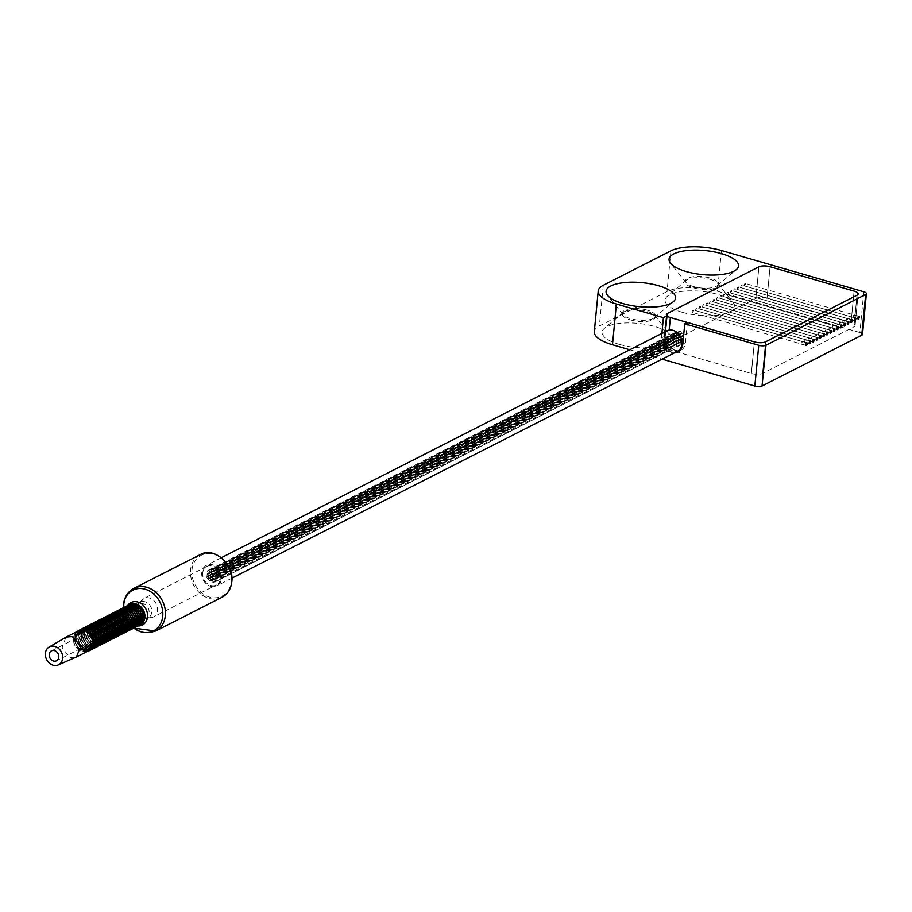 <?xml version="1.0" encoding="UTF-8"?>
<svg xmlns="http://www.w3.org/2000/svg" width="912" height="912" viewBox="0 0 912 912"><rect width="100%" height="100%" fill="white"/><g stroke="black" fill="none" stroke-linecap="round" stroke-linejoin="round"><path stroke-width="0.68" stroke-dasharray="4.56 3.42" d="M863.801 291.783L859.879 332.527A5.29 1.835 -174.5 0 1 862.478 334.396M859.879 332.527L717.516 291.259A37.027 12.825 -174.5 0 0 667.037 291.555L599.366 326.029A37.027 12.825 -174.5 0 0 594.305 331.694M629.747 349.775L662.055 359.134M682.267 312.292A34.907 12.095 -174.5 0 1 667.345 296.286A34.907 12.095 -174.5 0 1 717.505 294.348A34.907 12.095 -174.5 0 1 733.168 302.624A34.907 12.095 -174.5 0 1 721.381 314.686A34.907 12.095 -174.5 0 1 682.267 312.292M619.271 344.383A34.907 12.095 -174.5 0 1 604.348 328.377A34.907 12.095 -174.5 0 1 654.508 326.439A34.907 12.095 -174.5 0 1 670.172 334.715A34.907 12.095 -174.5 0 1 658.373 346.777A34.907 12.095 -174.5 0 1 619.271 344.383M661.884 333.404L661.451 337.896A12.426 10.249 -117 0 0 674.116 352.99M665.418 331.603L664.985 336.095C664.802 341.863 665.657 345.534 667.538 347.107A12.426 10.249 -117 0 0 671.506 350.356L673.102 349.535A12.426 10.249 -117 0 0 677.491 350.801L675.883 351.622A12.426 10.249 -117 0 0 676.795 351.633M693.565 286.562A16.53 5.723 -174.5 0 1 686.143 282.652A16.53 5.723 -174.5 0 1 685.459 280.736A16.53 5.723 -174.5 0 1 710.243 278.069A16.53 5.723 -174.5 0 1 718.36 283.906A16.53 5.723 -174.5 0 1 717.311 285.65A16.53 5.723 -174.5 0 1 693.565 286.562M710.129 279.323A16.53 5.723 -174.5 0 1 717.539 283.244A16.53 5.723 -174.5 0 1 718.234 285.16A16.53 5.723 -174.5 0 1 693.439 287.827A16.53 5.723 -174.5 0 1 685.334 281.99A16.53 5.723 -174.5 0 1 686.383 280.246A16.53 5.723 -174.5 0 1 710.129 279.323M647.246 310.16A16.53 5.723 5.5 0 0 622.451 312.827A16.53 5.723 5.5 0 0 623.147 314.743A16.53 5.723 5.5 0 0 630.568 318.664A16.53 5.723 5.5 0 0 654.314 317.741A16.53 5.723 5.5 0 0 655.363 315.997A16.53 5.723 5.5 0 0 647.246 310.16M630.443 319.918A16.53 5.723 5.5 0 0 655.238 317.251A16.53 5.723 5.5 0 0 654.542 315.335A16.53 5.723 5.5 0 0 647.132 311.414A16.53 5.723 5.5 0 0 623.386 312.337A16.53 5.723 5.5 0 0 622.337 314.081A16.53 5.723 5.5 0 0 630.443 319.918M687.409 322.472L685.459 342.718A12.426 10.249 -117 0 1 680.432 350.698L677.764 352.066M679.041 351.268A12.426 10.249 -117 0 0 680.432 350.698M675.883 351.622L751.351 373.498A8.197 2.839 5.5 0 0 762.523 373.43L853.951 326.861A8.197 2.839 5.5 0 0 855.08 325.607A8.197 2.839 5.5 0 0 851.056 322.711L767.038 298.349A8.197 2.839 5.5 0 0 755.866 298.418L664.438 344.998A8.197 2.839 5.5 0 0 663.309 346.252A8.197 2.839 5.5 0 0 667.333 349.148L671.506 350.356M673.102 349.535L677.491 350.801M854.692 315.917A1.459 0.65 106.2 0 0 854.362 314.891A1.459 0.65 106.2 0 0 853.222 316.658A1.459 0.65 106.2 0 0 853.552 317.684A1.459 0.65 106.2 0 0 854.692 315.917M851.215 317.684A1.459 0.65 106.2 0 0 850.896 316.658A1.459 0.65 106.2 0 0 849.756 318.436A1.459 0.65 106.2 0 0 850.087 319.451A1.459 0.65 106.2 0 0 851.215 317.684M847.75 319.451A1.459 0.65 106.2 0 0 847.419 318.425A1.459 0.65 106.2 0 0 846.279 320.203A1.459 0.65 106.2 0 0 846.61 321.218A1.459 0.65 106.2 0 0 847.75 319.451M844.284 321.218A1.459 0.65 106.2 0 0 843.953 320.192A1.459 0.65 106.2 0 0 842.813 321.97A1.459 0.65 106.2 0 0 843.144 322.985A1.459 0.65 106.2 0 0 844.284 321.218M840.807 322.985A1.459 0.65 106.2 0 0 840.476 321.959A1.459 0.65 106.2 0 0 839.336 323.737A1.459 0.65 106.2 0 0 839.667 324.752A1.459 0.65 106.2 0 0 840.807 322.985M837.341 324.752A1.459 0.65 106.2 0 0 837.011 323.726A1.459 0.65 106.2 0 0 835.871 325.504A1.459 0.65 106.2 0 0 836.201 326.53A1.459 0.65 106.2 0 0 837.341 324.752M833.864 326.519A1.459 0.65 106.2 0 0 833.545 325.504A1.459 0.65 106.2 0 0 832.405 327.271A1.459 0.65 106.2 0 0 832.736 328.297A1.459 0.65 106.2 0 0 833.864 326.519M830.399 328.286A1.459 0.65 106.2 0 0 830.068 327.271A1.459 0.65 106.2 0 0 828.928 329.038A1.459 0.65 106.2 0 0 829.259 330.064A1.459 0.65 106.2 0 0 830.399 328.286M826.933 330.053A1.459 0.65 106.2 0 0 826.603 329.038A1.459 0.65 106.2 0 0 825.463 330.805A1.459 0.65 106.2 0 0 825.793 331.831A1.459 0.65 106.2 0 0 826.933 330.053M823.456 331.82A1.459 0.65 106.2 0 0 823.126 330.805A1.459 0.65 106.2 0 0 821.986 332.572A1.459 0.65 106.2 0 0 822.316 333.598A1.459 0.65 106.2 0 0 823.456 331.82M819.991 333.598A1.459 0.65 106.2 0 0 819.66 332.572A1.459 0.65 106.2 0 0 818.52 334.339A1.459 0.65 106.2 0 0 818.851 335.365A1.459 0.65 106.2 0 0 819.991 333.598M816.514 335.365A1.459 0.65 106.2 0 0 816.194 334.339A1.459 0.65 106.2 0 0 815.054 336.106A1.459 0.65 106.2 0 0 815.374 337.132A1.459 0.65 106.2 0 0 816.514 335.365M813.048 337.132A1.459 0.65 106.2 0 0 812.717 336.106A1.459 0.65 106.2 0 0 811.577 337.873A1.459 0.65 106.2 0 0 811.908 338.899A1.459 0.65 106.2 0 0 813.048 337.132M809.582 338.899A1.459 0.65 106.2 0 0 809.252 337.873A1.459 0.65 106.2 0 0 808.112 339.64A1.459 0.65 106.2 0 0 808.442 340.666A1.459 0.65 106.2 0 0 809.582 338.899M806.105 340.666A1.459 0.65 106.2 0 0 805.775 339.64A1.459 0.65 106.2 0 0 804.635 341.407A1.459 0.65 106.2 0 0 804.965 342.433A1.459 0.65 106.2 0 0 806.105 340.666M802.64 342.433A1.459 0.65 106.2 0 0 802.309 341.407A1.459 0.65 106.2 0 0 801.169 343.186A1.459 0.65 106.2 0 0 801.5 344.2A1.459 0.65 106.2 0 0 802.64 342.433M677.536 337.212A1.322 1.094 -117 0 0 677.776 334.75A1.322 1.094 -117 0 0 677.536 337.212M210.41 575.062A1.322 1.094 -117 0 0 210.638 572.599A1.322 1.094 -117 0 0 210.41 575.062M677.263 340.096A1.322 1.094 -117 0 0 677.491 337.622A1.322 1.094 -117 0 0 677.263 340.096M210.125 577.946A1.322 1.094 -117 0 0 210.364 575.472A1.322 1.094 -117 0 0 210.125 577.946M679.668 339.344A1.322 1.094 -117 0 0 679.907 336.87A1.322 1.094 -117 0 0 679.668 339.344M212.53 577.193A1.322 1.094 -117 0 0 212.77 574.72A1.322 1.094 -117 0 0 212.53 577.193M215.243 573.466A1.322 1.094 -117 0 0 215.483 571.003A1.322 1.094 -117 0 0 215.243 573.466M682.37 335.616A1.322 1.094 -117 0 0 682.609 333.154A1.322 1.094 -117 0 0 682.37 335.616M216.611 572.633L677.069 338.181A1.322 1.094 -117 0 0 676.362 336.608L215.905 571.06A1.322 1.094 63 0 1 216.611 572.633L216.44 575.392A1.322 1.094 -117 0 1 216.418 575.552L215.802 581.104L212.713 582.734A1.322 1.094 -117 0 1 211.573 582.415L209.589 580.465L670.046 346.013A1.322 1.094 -117 0 1 669.761 345.739L209.304 580.192A1.322 1.094 -117 0 0 209.589 580.465M676.989 342.889A1.322 1.094 -117 0 0 677.228 340.415A1.322 1.094 -117 0 0 676.989 342.889M675.097 338.021A1.322 1.094 -117 0 0 675.336 335.548A1.322 1.094 -117 0 0 675.097 338.021M674.846 340.849A1.322 1.094 -117 0 0 675.085 338.375A1.322 1.094 -117 0 0 674.846 340.849M675.404 335.08A1.322 1.094 -117 0 0 675.644 332.618A1.322 1.094 -117 0 0 675.404 335.08M679.121 344.953A1.322 1.094 -117 0 0 679.36 342.49A1.322 1.094 -117 0 0 679.121 344.953M680.192 333.906A1.322 1.094 -117 0 0 680.42 331.444A1.322 1.094 -117 0 0 680.192 333.906A1.322 1.094 -117 0 0 679.953 336.403A1.322 1.094 -117 0 0 680.181 333.929M681.549 344.212A1.322 1.094 -117 0 0 681.788 341.738A1.322 1.094 -117 0 0 681.549 344.212M682.176 338.557A1.322 1.094 -117 0 0 682.415 336.095A1.322 1.094 -117 0 0 682.176 338.557M209.863 580.739A1.322 1.094 -117 0 0 210.091 578.276A1.322 1.094 -117 0 0 209.863 580.739M207.97 575.871A1.322 1.094 -117 0 0 208.198 573.397A1.322 1.094 -117 0 0 207.97 575.871M207.719 578.698A1.322 1.094 -117 0 0 207.959 576.224A1.322 1.094 -117 0 0 207.719 578.698M208.278 572.941A1.322 1.094 -117 0 0 208.517 570.467A1.322 1.094 -117 0 0 208.278 572.941M211.994 582.802A1.322 1.094 -117 0 0 212.234 580.34A1.322 1.094 -117 0 0 211.994 582.802M213.055 571.756A1.322 1.094 -117 0 0 213.294 569.293A1.322 1.094 -117 0 0 213.055 571.756A1.322 1.094 -117 0 0 212.815 574.252A1.322 1.094 -117 0 0 213.055 571.778M214.411 582.061A1.322 1.094 -117 0 0 214.651 579.587A1.322 1.094 -117 0 0 214.411 582.061M215.05 576.407A1.322 1.094 -117 0 0 215.278 573.944A1.322 1.094 -117 0 0 215.05 576.407M207.081 574.195L667.55 339.743A1.322 1.094 -117 0 0 667.573 340.256L207.115 574.708A1.322 1.094 -117 0 1 207.081 574.195L208.107 570.388L212.906 569.202A1.322 1.094 -117 0 1 213.921 569.498L215.905 571.06M210.615 586.302A11.503 9.485 -117 0 0 216.874 585.812A11.503 9.485 -117 0 0 221.331 574.799A11.503 9.485 -117 0 0 212.69 564.824A11.503 9.485 -117 0 0 206.431 565.315A11.503 9.485 -117 0 0 201.962 576.327A11.503 9.485 -117 0 0 210.615 586.302M670.046 346.013L672.03 347.962A1.322 1.094 -117 0 0 673.17 348.281L214.924 582.038L676.259 346.651L676.875 341.099A1.322 1.094 -117 0 0 676.898 340.94L216.44 575.392M674.926 332.675L207.799 570.524M669.761 345.739L667.778 343.858A1.322 1.094 -117 0 1 667.379 342.262L206.921 576.715L207.115 574.708M206.921 576.715A1.322 1.094 -117 0 0 207.32 578.311L209.304 580.192M666.889 330.862A11.503 9.485 -117 0 0 662.431 341.875A11.503 9.485 -117 0 0 671.072 351.85A11.503 9.485 -117 0 0 677.331 351.359M667.379 342.262L667.573 340.256M667.55 339.743L667.869 337.235L207.412 571.687M676.362 336.608L674.378 335.046A1.322 1.094 -117 0 0 673.364 334.75L668.564 335.935L667.869 337.235M677.069 338.181L676.898 340.94M667.778 343.858L207.32 578.311M673.364 334.75L212.906 569.202M674.378 335.046L213.921 569.498M676.875 341.099L216.418 575.552M216.064 578.402L676.522 343.949M673.17 348.281L212.713 582.734M672.03 347.962L211.573 582.415M677.798 334.487A1.322 1.094 -117 0 0 678.038 332.014A1.322 1.094 -117 0 0 677.798 334.487M210.672 572.337A1.322 1.094 -117 0 0 210.9 569.863A1.322 1.094 -117 0 0 210.672 572.337M679.394 342.16A1.322 1.094 -117 0 0 679.634 339.697A1.322 1.094 -117 0 0 679.394 342.16M212.257 580.009A1.322 1.094 -117 0 0 212.496 577.547A1.322 1.094 -117 0 0 212.257 580.009M681.811 341.487A1.322 1.094 -117 0 0 682.051 339.013A1.322 1.094 -117 0 0 681.811 341.487M214.673 579.337A1.322 1.094 -117 0 0 214.913 576.874A1.322 1.094 -117 0 0 214.673 579.337M202.703 573.089A10.408 8.584 63 0 1 206.921 566.409A10.408 8.584 63 0 1 216.429 568.096A10.408 8.584 63 0 1 220.579 578.276A10.408 8.584 -117 0 1 216.361 584.968A10.408 8.584 -117 0 1 206.853 583.27A10.408 8.584 -117 0 1 202.703 573.089M138.544 625.7A11.457 9.439 63 0 1 132.411 626.134A11.457 9.439 63 0 1 123.61 612.59A11.457 9.439 63 0 1 128.159 605.283M137.735 626.065A11.457 9.439 63 0 1 132.217 626.236A11.457 9.439 63 0 1 123.416 612.693A11.457 9.439 63 0 1 127.395 605.716M136.96 626.498A11.457 9.439 63 0 1 130.838 626.943A11.457 9.439 63 0 1 122.037 613.388A11.457 9.439 63 0 1 126.586 606.081M136.162 626.863A11.457 9.439 63 0 1 130.644 627.034A11.457 9.439 63 0 1 121.843 613.491A11.457 9.439 63 0 1 125.81 606.514M135.386 627.308A11.457 9.439 63 0 1 129.265 627.741A11.457 9.439 63 0 1 120.464 614.198A11.457 9.439 63 0 1 125.012 606.89M134.588 627.673A11.457 9.439 63 0 1 129.071 627.844A11.457 9.439 63 0 1 120.27 614.289A11.457 9.439 63 0 1 124.237 607.324M123.462 607.677A22.811 18.799 63 0 0 133.836 628.094A11.457 9.439 63 0 1 127.691 628.539A11.457 9.439 63 0 1 118.891 614.996A11.457 9.439 63 0 1 123.428 607.688L133.79 628.117M133.004 628.471A11.457 9.439 63 0 1 127.486 628.642A11.457 9.439 63 0 1 118.697 615.098A11.457 9.439 63 0 1 122.664 608.122M132.24 628.904A11.457 9.439 63 0 1 126.107 629.348A11.457 9.439 63 0 1 117.306 615.794A11.457 9.439 63 0 1 121.855 608.486M131.431 629.269A11.457 9.439 63 0 1 125.913 629.44A11.457 9.439 63 0 1 117.112 615.896A11.457 9.439 63 0 1 121.079 608.92M130.655 629.702A11.457 9.439 63 0 1 124.534 630.146A11.457 9.439 63 0 1 115.733 616.603A11.457 9.439 63 0 1 120.281 609.296M129.857 630.078A11.457 9.439 63 0 1 124.34 630.249A11.457 9.439 63 0 1 115.539 616.694A11.457 9.439 63 0 1 119.506 609.729M129.082 630.511A11.457 9.439 63 0 1 122.96 630.944A11.457 9.439 63 0 1 114.16 617.401A11.457 9.439 63 0 1 118.708 610.094M128.284 630.876A11.457 9.439 63 0 1 122.767 631.047A11.457 9.439 63 0 1 113.966 617.504A11.457 9.439 63 0 1 117.933 610.527M127.509 631.309A11.457 9.439 63 0 1 121.387 631.754A11.457 9.439 63 0 1 112.586 618.199A11.457 9.439 63 0 1 117.124 610.892M126.7 631.674A11.457 9.439 63 0 1 121.182 631.845A11.457 9.439 63 0 1 112.381 618.302A11.457 9.439 63 0 1 116.36 611.325M125.936 632.107A11.457 9.439 63 0 1 119.803 632.552A11.457 9.439 63 0 1 111.002 618.997A11.457 9.439 63 0 1 115.55 611.69M125.126 632.483A11.457 9.439 63 0 1 119.609 632.643A11.457 9.439 63 0 1 110.808 619.1A11.457 9.439 63 0 1 114.775 612.134M124.351 632.917A11.457 9.439 63 0 1 118.229 633.35A11.457 9.439 63 0 1 109.429 619.807A11.457 9.439 63 0 1 113.977 612.499M123.553 633.281A11.457 9.439 63 0 1 118.036 633.452A11.457 9.439 63 0 1 109.235 619.898A11.457 9.439 63 0 1 113.202 612.932M122.778 633.715A11.457 9.439 63 0 1 116.656 634.148A11.457 9.439 63 0 1 107.855 620.605A11.457 9.439 63 0 1 112.393 613.297M121.969 634.079A11.457 9.439 63 0 1 116.462 634.25A11.457 9.439 63 0 1 107.662 620.707A11.457 9.439 63 0 1 111.629 613.73M121.205 634.513A11.457 9.439 63 0 1 115.072 634.957A11.457 9.439 63 0 1 106.271 621.403A11.457 9.439 63 0 1 110.819 614.095M120.395 634.877A11.457 9.439 63 0 1 114.878 635.048A11.457 9.439 63 0 1 106.077 621.505A11.457 9.439 63 0 1 110.056 614.528M119.632 635.322A11.457 9.439 63 0 1 113.498 635.755A11.457 9.439 63 0 1 104.698 622.212A11.457 9.439 63 0 1 109.246 614.905M118.822 635.687A11.457 9.439 63 0 1 113.305 635.858A11.457 9.439 63 0 1 104.504 622.303A11.457 9.439 63 0 1 108.471 615.338M118.047 636.12A11.457 9.439 63 0 1 111.925 636.553A11.457 9.439 63 0 1 103.124 623.01A11.457 9.439 63 0 1 107.673 615.703M117.249 636.485A11.457 9.439 63 0 1 111.731 636.656A11.457 9.439 63 0 1 102.931 623.113A11.457 9.439 63 0 1 106.898 616.136M116.474 636.918A11.457 9.439 63 0 1 110.352 637.363A11.457 9.439 63 0 1 101.551 623.808A11.457 9.439 63 0 1 106.088 616.501M115.664 637.283A11.457 9.439 63 0 1 110.158 637.454A11.457 9.439 63 0 1 101.357 623.911A11.457 9.439 63 0 1 105.325 616.934M114.901 637.716A11.457 9.439 63 0 1 108.767 638.161A11.457 9.439 63 0 1 99.967 624.617A11.457 9.439 63 0 1 104.515 617.31M114.091 638.092A11.457 9.439 63 0 1 108.574 638.263A11.457 9.439 63 0 1 99.773 624.709A11.457 9.439 63 0 1 103.74 617.743M113.316 638.525A11.457 9.439 63 0 1 107.194 638.959A11.457 9.439 63 0 1 98.393 625.415A11.457 9.439 63 0 1 102.942 618.108M112.518 638.89A11.457 9.439 63 0 1 107 639.061A11.457 9.439 63 0 1 98.2 625.518A11.457 9.439 63 0 1 102.167 618.541M111.743 639.323A11.457 9.439 63 0 1 105.621 639.768A11.457 9.439 63 0 1 96.82 626.213A11.457 9.439 63 0 1 101.369 618.906M110.945 639.688A11.457 9.439 63 0 1 105.427 639.859A11.457 9.439 63 0 1 96.626 626.316A11.457 9.439 63 0 1 100.594 619.339M110.17 640.121A11.457 9.439 63 0 1 104.048 640.566A11.457 9.439 63 0 1 95.247 627.023A11.457 9.439 63 0 1 99.784 619.704M109.36 640.498A11.457 9.439 63 0 1 103.843 640.669A11.457 9.439 63 0 1 95.042 627.114A11.457 9.439 63 0 1 99.02 620.149M108.596 640.931A11.457 9.439 63 0 1 102.463 641.364A11.457 9.439 63 0 1 93.662 627.821A11.457 9.439 63 0 1 98.211 620.513M107.787 641.296A11.457 9.439 63 0 1 102.269 641.467A11.457 9.439 63 0 1 93.469 627.923A11.457 9.439 63 0 1 97.436 620.947M107.012 641.729A11.457 9.439 63 0 1 100.89 642.162A11.457 9.439 63 0 1 92.089 628.619A11.457 9.439 63 0 1 96.638 621.311M106.214 642.094A11.457 9.439 63 0 1 100.696 642.265A11.457 9.439 63 0 1 91.895 628.721A11.457 9.439 63 0 1 95.863 621.745M105.439 642.527A11.457 9.439 63 0 1 99.317 642.971A11.457 9.439 63 0 1 90.516 629.417A11.457 9.439 63 0 1 95.065 622.109M104.629 642.903A11.457 9.439 63 0 1 99.123 643.063A11.457 9.439 63 0 1 90.322 629.519A11.457 9.439 63 0 1 94.289 622.554M103.865 643.336A11.457 9.439 63 0 1 97.732 643.769A11.457 9.439 63 0 1 88.943 630.226A11.457 9.439 63 0 1 93.48 622.919M103.056 643.701A11.457 9.439 63 0 1 97.538 643.872A11.457 9.439 63 0 1 88.738 630.317A11.457 9.439 63 0 1 92.716 623.352M102.292 644.134A11.457 9.439 63 0 1 96.159 644.567A11.457 9.439 63 0 1 87.358 631.024A11.457 9.439 63 0 1 91.907 623.717M101.483 644.499A11.457 9.439 63 0 1 95.965 644.67A11.457 9.439 63 0 1 87.164 631.127A11.457 9.439 63 0 1 91.132 624.15M100.708 644.932A11.457 9.439 63 0 1 94.586 645.377A11.457 9.439 63 0 1 85.785 631.822A11.457 9.439 63 0 1 90.334 624.515M99.91 645.297A11.457 9.439 63 0 1 94.392 645.468A11.457 9.439 63 0 1 85.591 631.925A11.457 9.439 63 0 1 89.558 624.948M99.134 645.742A11.457 9.439 63 0 1 93.013 646.175A11.457 9.439 63 0 1 84.212 632.632A11.457 9.439 63 0 1 88.749 625.324M98.325 646.106A11.457 9.439 63 0 1 92.819 646.277A11.457 9.439 63 0 1 84.018 632.723A11.457 9.439 63 0 1 87.985 625.757M97.561 646.54A11.457 9.439 63 0 1 91.428 646.973A11.457 9.439 63 0 1 82.627 633.43A11.457 9.439 63 0 1 87.176 626.122M96.752 646.904A11.457 9.439 63 0 1 91.234 647.075A11.457 9.439 63 0 1 82.433 633.532A11.457 9.439 63 0 1 86.412 626.555M95.988 647.338A11.457 9.439 63 0 1 89.855 647.782A11.457 9.439 63 0 1 81.054 634.228A11.457 9.439 63 0 1 85.603 626.92M95.179 647.702A11.457 9.439 63 0 1 89.661 647.873A11.457 9.439 63 0 1 80.86 634.33A11.457 9.439 63 0 1 84.827 627.353M94.403 648.136A11.457 9.439 63 0 1 88.282 648.58A11.457 9.439 63 0 1 79.481 635.037A11.457 9.439 63 0 1 84.029 627.73M93.605 648.512A11.457 9.439 63 0 1 88.088 648.683A11.457 9.439 63 0 1 79.287 635.128A11.457 9.439 63 0 1 83.254 628.163M92.83 648.945A11.457 9.439 63 0 1 86.708 649.378A11.457 9.439 63 0 1 77.908 635.835A11.457 9.439 63 0 1 82.445 628.528M92.021 649.31A11.457 9.439 63 0 1 86.515 649.481A11.457 9.439 63 0 1 77.714 635.938A11.457 9.439 63 0 1 81.681 628.961M91.257 649.743A11.457 9.439 63 0 1 85.124 650.188A11.457 9.439 63 0 1 76.323 636.633A11.457 9.439 63 0 1 80.872 629.326M90.448 650.108A11.457 9.439 63 0 1 84.93 650.279A11.457 9.439 63 0 1 76.129 636.736A11.457 9.439 63 0 1 80.096 629.759M89.672 650.541A11.457 9.439 63 0 1 83.551 650.986A11.457 9.439 63 0 1 74.75 637.431A11.457 9.439 63 0 1 79.298 630.124M87.677 651.271A11.457 9.439 63 0 1 83.357 651.077A11.457 9.439 63 0 1 74.556 637.534A11.457 9.439 63 0 1 77.531 631.321M65.892 637.249L62.005 648.09L70.338 657.472L76.027 657.187M744.842 285.923A1.322 0.593 -73.8 0 1 744.602 285.958A1.322 0.593 -73.8 0 1 744.34 284.783A1.322 0.593 -73.8 0 1 745.081 283.461A1.322 0.593 -73.8 0 1 745.332 283.427A1.322 0.593 -73.8 0 1 745.594 284.601A1.322 0.593 -73.8 0 1 744.842 285.923M741.376 287.69A1.322 0.593 -73.8 0 1 741.125 287.736A1.322 0.593 -73.8 0 1 740.863 286.55A1.322 0.593 -73.8 0 1 741.616 285.228A1.322 0.593 -73.8 0 1 741.866 285.194A1.322 0.593 -73.8 0 1 742.129 286.368A1.322 0.593 -73.8 0 1 741.376 287.69M737.911 289.457A1.322 0.593 -73.8 0 1 737.66 289.503A1.322 0.593 -73.8 0 1 737.398 288.317A1.322 0.593 -73.8 0 1 738.139 286.995A1.322 0.593 -73.8 0 1 738.389 286.961A1.322 0.593 -73.8 0 1 738.652 288.135A1.322 0.593 -73.8 0 1 737.911 289.457M734.434 291.236A1.322 0.593 -73.8 0 1 734.183 291.27A1.322 0.593 -73.8 0 1 733.921 290.084A1.322 0.593 -73.8 0 1 734.673 288.762A1.322 0.593 -73.8 0 1 734.924 288.728A1.322 0.593 -73.8 0 1 735.186 289.902A1.322 0.593 -73.8 0 1 734.434 291.236M730.968 293.003A1.322 0.593 -73.8 0 1 730.717 293.037A1.322 0.593 -73.8 0 1 730.455 291.851A1.322 0.593 -73.8 0 1 731.207 290.529A1.322 0.593 -73.8 0 1 731.458 290.495A1.322 0.593 -73.8 0 1 731.72 291.669A1.322 0.593 -73.8 0 1 730.968 293.003M727.491 294.77A1.322 0.593 -73.8 0 1 727.252 294.804A1.322 0.593 -73.8 0 1 726.989 293.618A1.322 0.593 -73.8 0 1 727.73 292.296A1.322 0.593 -73.8 0 1 727.981 292.262A1.322 0.593 -73.8 0 1 728.243 293.447A1.322 0.593 -73.8 0 1 727.491 294.77M724.025 296.537A1.322 0.593 -73.8 0 1 723.775 296.571A1.322 0.593 -73.8 0 1 723.512 295.385A1.322 0.593 -73.8 0 1 724.265 294.063A1.322 0.593 -73.8 0 1 724.516 294.029A1.322 0.593 -73.8 0 1 724.778 295.214A1.322 0.593 -73.8 0 1 724.025 296.537M720.56 298.304A1.322 0.593 -73.8 0 1 720.309 298.338A1.322 0.593 -73.8 0 1 720.047 297.152A1.322 0.593 -73.8 0 1 720.788 295.83A1.322 0.593 -73.8 0 1 721.039 295.796A1.322 0.593 -73.8 0 1 721.301 296.981A1.322 0.593 -73.8 0 1 720.56 298.304M717.083 300.071A1.322 0.593 -73.8 0 1 716.832 300.105A1.322 0.593 -73.8 0 1 716.57 298.919A1.322 0.593 -73.8 0 1 717.322 297.597A1.322 0.593 -73.8 0 1 717.573 297.563A1.322 0.593 -73.8 0 1 717.835 298.748A1.322 0.593 -73.8 0 1 717.083 300.071M713.617 301.838A1.322 0.593 -73.8 0 1 713.366 301.872A1.322 0.593 -73.8 0 1 713.104 300.686A1.322 0.593 -73.8 0 1 713.857 299.364A1.322 0.593 -73.8 0 1 714.107 299.33A1.322 0.593 -73.8 0 1 714.37 300.515A1.322 0.593 -73.8 0 1 713.617 301.838M710.14 303.605A1.322 0.593 -73.8 0 1 709.901 303.639A1.322 0.593 -73.8 0 1 709.639 302.465A1.322 0.593 -73.8 0 1 710.38 301.131A1.322 0.593 -73.8 0 1 710.63 301.097A1.322 0.593 -73.8 0 1 710.893 302.282A1.322 0.593 -73.8 0 1 710.14 303.605M706.675 305.372A1.322 0.593 -73.8 0 1 706.424 305.406A1.322 0.593 -73.8 0 1 706.162 304.232A1.322 0.593 -73.8 0 1 706.914 302.909A1.322 0.593 -73.8 0 1 707.165 302.864A1.322 0.593 -73.8 0 1 707.427 304.049A1.322 0.593 -73.8 0 1 706.675 305.372M703.209 307.139A1.322 0.593 -73.8 0 1 702.958 307.173A1.322 0.593 -73.8 0 1 702.696 305.999A1.322 0.593 -73.8 0 1 703.437 304.676A1.322 0.593 -73.8 0 1 703.688 304.631A1.322 0.593 -73.8 0 1 703.95 305.816A1.322 0.593 -73.8 0 1 703.209 307.139M699.732 308.906A1.322 0.593 -73.8 0 1 699.481 308.94A1.322 0.593 -73.8 0 1 699.219 307.766A1.322 0.593 -73.8 0 1 699.971 306.443A1.322 0.593 -73.8 0 1 700.222 306.409A1.322 0.593 -73.8 0 1 700.484 307.583A1.322 0.593 -73.8 0 1 699.732 308.906M696.266 310.673A1.322 0.593 -73.8 0 1 696.016 310.707A1.322 0.593 -73.8 0 1 695.753 309.533A1.322 0.593 -73.8 0 1 696.506 308.21A1.322 0.593 -73.8 0 1 696.757 308.176A1.322 0.593 -73.8 0 1 697.019 309.35A1.322 0.593 -73.8 0 1 696.266 310.673M692.789 312.44A1.322 0.593 -73.8 0 1 692.55 312.474A1.322 0.593 -73.8 0 1 692.276 311.3A1.322 0.593 -73.8 0 1 693.029 309.977A1.322 0.593 -73.8 0 1 693.28 309.943A1.322 0.593 -73.8 0 1 693.542 311.117A1.322 0.593 -73.8 0 1 692.789 312.44M669.169 330.11L667.333 349.148A8.197 2.839 -174.5 0 1 663.309 346.252A8.197 2.839 -174.5 0 1 664.438 344.998L755.866 298.418A8.197 2.839 -174.5 0 1 767.038 298.349L851.056 322.711A8.197 2.839 -174.5 0 1 855.08 325.607A8.197 2.839 -174.5 0 1 853.951 326.861L762.523 373.43A8.197 2.839 -174.5 0 1 751.351 373.498L667.333 349.148L667.538 347.107M661.451 337.896L664.985 336.095M603.288 285.285L599.366 326.029M670.958 250.811L667.037 291.555M721.438 250.504L717.516 291.259M682.792 344.086L685.459 342.718M667.481 313.386L664.438 344.998L667.481 313.386M758.909 266.817L755.866 298.418L758.909 266.817M770.081 266.749L767.038 298.349L770.081 266.749M754.395 341.886L751.351 373.498L754.395 341.886M765.567 341.829L762.523 373.43L765.567 341.829M856.995 295.249L853.951 326.861L856.995 295.249M854.099 291.099L851.056 322.711L854.099 291.099M670.97 335.331L210.512 569.783M51.482 650.872L136.082 607.859A5.575 4.594 63 0 0 133.825 611.428A5.575 4.594 -117 0 0 136.048 616.877A5.575 4.594 -117 0 0 141.132 617.789L141.953 617.447A7.307 6.031 -117 0 1 136.538 608.863A7.307 6.031 63 0 1 136.834 607.392L137.302 605.978A8.675 7.148 63 0 0 136.937 607.723A8.675 7.148 -117 0 0 143.366 617.903C143.104 618.895 146.422 618.598 153.307 617.025A10.408 8.584 -117 0 1 143.8 615.326A10.408 8.584 -117 0 1 139.65 605.158A10.408 8.584 63 0 1 143.868 598.466A10.408 8.584 63 0 1 153.376 600.164A10.408 8.584 63 0 1 157.525 610.333A10.408 8.584 -117 0 1 153.307 617.025L216.361 584.968M191.976 569.989A22.903 18.878 63 0 1 213.704 554.291A22.903 18.878 63 0 1 231.306 581.389A22.903 18.878 63 0 1 209.578 597.075A22.903 18.878 63 0 1 191.976 569.989M221.969 597.303A23.951 19.745 63 0 1 200.104 593.393A23.951 19.745 63 0 1 190.551 569.989A23.951 19.745 63 0 1 200.264 554.61M155.633 631.024A23.951 19.745 63 0 1 133.779 627.125A23.951 19.745 63 0 1 124.214 603.721A23.951 19.745 63 0 1 133.927 588.331M127.646 605.568A12.597 10.385 -117 0 0 125.89 610.652A12.597 10.385 -117 0 0 138.008 625.951M129.789 604.451A11.457 9.439 -117 0 0 125.218 611.77A11.457 9.439 -117 0 0 129.755 622.93A11.457 9.439 -117 0 0 140.174 624.868M139.342 625.244A11.457 9.439 63 0 1 129.287 622.725A11.457 9.439 63 0 1 125.069 611.849A11.457 9.439 63 0 1 129.002 604.907M133.106 624.595A10.112 8.333 63 0 1 125.343 612.636A10.112 8.333 63 0 1 134.93 605.716A10.112 8.333 -117 0 1 142.694 617.663A10.112 8.333 -117 0 1 133.106 624.595M133.346 624.469A10.112 8.333 -117 0 0 142.933 617.549A10.112 8.333 -117 0 0 135.17 605.591A10.112 8.333 63 0 0 125.582 612.511A10.112 8.333 63 0 0 133.346 624.469M139.764 624.948A11.343 9.348 -117 0 1 133.756 625.358A11.343 9.348 63 0 1 125.047 611.941A11.343 9.348 63 0 1 129.493 604.736M131.773 625.267A10.112 8.333 -117 0 0 141.36 618.347A10.112 8.333 -117 0 0 133.597 606.389A10.112 8.333 63 0 0 124.009 613.32A10.112 8.333 63 0 0 131.773 625.267M131.533 625.393A10.112 8.333 63 0 1 123.77 613.434A10.112 8.333 63 0 1 133.357 606.514A10.112 8.333 -117 0 1 141.121 618.473A10.112 8.333 -117 0 1 131.533 625.393M130.199 626.077A10.112 8.333 -117 0 0 139.787 619.145A10.112 8.333 -117 0 0 132.023 607.198A10.112 8.333 63 0 0 122.425 614.118A10.112 8.333 63 0 0 130.199 626.077M129.949 626.191A10.112 8.333 63 0 1 122.185 614.243A10.112 8.333 63 0 1 131.773 607.312A10.112 8.333 -117 0 1 139.547 619.271A10.112 8.333 -117 0 1 129.949 626.191M128.615 626.875A10.112 8.333 -117 0 0 138.214 619.955A10.112 8.333 -117 0 0 130.439 607.996A10.112 8.333 63 0 0 120.851 614.916A10.112 8.333 63 0 0 128.615 626.875M128.375 627A10.112 8.333 63 0 1 120.612 615.041A10.112 8.333 63 0 1 130.199 608.122A10.112 8.333 -117 0 1 137.963 620.069A10.112 8.333 -117 0 1 128.375 627M127.042 627.673A10.112 8.333 -117 0 0 136.629 620.753A10.112 8.333 -117 0 0 128.866 608.794A10.112 8.333 63 0 0 119.278 615.714A10.112 8.333 63 0 0 127.042 627.673M126.802 627.798A10.112 8.333 63 0 1 119.039 615.839A10.112 8.333 63 0 1 128.626 608.92A10.112 8.333 -117 0 1 136.39 620.878A10.112 8.333 -117 0 1 126.802 627.798M125.468 628.471A10.112 8.333 -117 0 0 135.056 621.551A10.112 8.333 -117 0 0 127.292 609.592A10.112 8.333 63 0 0 117.705 616.523A10.112 8.333 63 0 0 125.468 628.471M125.229 628.596A10.112 8.333 63 0 1 117.454 616.649A10.112 8.333 63 0 1 127.053 609.718A10.112 8.333 -117 0 1 134.816 621.676A10.112 8.333 -117 0 1 125.229 628.596M123.895 629.28A10.112 8.333 -117 0 0 133.483 622.349A10.112 8.333 -117 0 0 125.719 610.402A10.112 8.333 63 0 0 116.12 617.321A10.112 8.333 63 0 0 123.895 629.28M123.644 629.405A10.112 8.333 63 0 1 115.881 617.447A10.112 8.333 63 0 1 125.468 610.527A10.112 8.333 -117 0 1 133.243 622.474A10.112 8.333 -117 0 1 123.644 629.405M122.311 630.078A10.112 8.333 -117 0 0 131.909 623.158A10.112 8.333 -117 0 0 124.135 611.2A10.112 8.333 63 0 0 114.547 618.119A10.112 8.333 63 0 0 122.311 630.078M122.071 630.203A10.112 8.333 63 0 1 114.308 618.245A10.112 8.333 63 0 1 123.895 611.325A10.112 8.333 -117 0 1 131.659 623.284A10.112 8.333 -117 0 1 122.071 630.203M120.737 630.876A10.112 8.333 -117 0 0 130.325 623.956A10.112 8.333 -117 0 0 122.561 611.998A10.112 8.333 63 0 0 112.974 618.929A10.112 8.333 63 0 0 120.737 630.876M120.498 631.001A10.112 8.333 63 0 1 112.735 619.043A10.112 8.333 63 0 1 122.322 612.123A10.112 8.333 -117 0 1 130.085 624.082A10.112 8.333 -117 0 1 120.498 631.001M119.164 631.685A10.112 8.333 -117 0 0 128.752 624.754A10.112 8.333 -117 0 0 120.988 612.807A10.112 8.333 63 0 0 111.401 619.727A10.112 8.333 63 0 0 119.164 631.685M118.925 631.799A10.112 8.333 63 0 1 111.15 619.852A10.112 8.333 63 0 1 120.749 612.921A10.112 8.333 -117 0 1 128.512 624.88A10.112 8.333 -117 0 1 118.925 631.799M117.591 632.483A10.112 8.333 -117 0 0 127.178 625.564A10.112 8.333 -117 0 0 119.404 613.605A10.112 8.333 63 0 0 109.816 620.525A10.112 8.333 63 0 0 117.591 632.483M117.34 632.609A10.112 8.333 63 0 1 109.577 620.65A10.112 8.333 63 0 1 119.164 613.73A10.112 8.333 -117 0 1 126.939 625.678A10.112 8.333 -117 0 1 117.34 632.609M116.006 633.281A10.112 8.333 -117 0 0 125.594 626.362A10.112 8.333 -117 0 0 117.83 614.403A10.112 8.333 63 0 0 108.243 621.334A10.112 8.333 63 0 0 116.006 633.281M115.767 633.407A10.112 8.333 63 0 1 108.004 621.448A10.112 8.333 63 0 1 117.591 614.528A10.112 8.333 -117 0 1 125.354 626.487A10.112 8.333 -117 0 1 115.767 633.407M114.433 634.091A10.112 8.333 -117 0 0 124.021 627.16A10.112 8.333 -117 0 0 116.257 615.212A10.112 8.333 63 0 0 106.67 622.132A10.112 8.333 63 0 0 114.433 634.091M114.194 634.205A10.112 8.333 63 0 1 106.43 622.258A10.112 8.333 63 0 1 116.018 615.326A10.112 8.333 -117 0 1 123.781 627.285A10.112 8.333 -117 0 1 114.194 634.205M112.86 634.889A10.112 8.333 -117 0 0 122.447 627.969A10.112 8.333 -117 0 0 114.684 616.01A10.112 8.333 63 0 0 105.085 622.93A10.112 8.333 63 0 0 112.86 634.889M112.621 635.014A10.112 8.333 63 0 1 104.846 623.056A10.112 8.333 63 0 1 114.433 616.136A10.112 8.333 -117 0 1 122.208 628.083A10.112 8.333 -117 0 1 112.621 635.014M111.275 635.687A10.112 8.333 -117 0 0 120.874 628.767A10.112 8.333 -117 0 0 113.099 616.808A10.112 8.333 63 0 0 103.512 623.74A10.112 8.333 63 0 0 111.275 635.687M111.036 635.812A10.112 8.333 63 0 1 103.273 623.854A10.112 8.333 63 0 1 112.86 616.934A10.112 8.333 -117 0 1 120.623 628.892A10.112 8.333 -117 0 1 111.036 635.812M109.702 636.485A10.112 8.333 -117 0 0 119.29 629.565A10.112 8.333 -117 0 0 111.526 617.618A10.112 8.333 63 0 0 101.939 624.538A10.112 8.333 63 0 0 109.702 636.485M109.463 636.61A10.112 8.333 63 0 1 101.699 624.663A10.112 8.333 63 0 1 111.287 617.732A10.112 8.333 -117 0 1 119.05 629.69A10.112 8.333 -117 0 1 109.463 636.61M108.129 637.294A10.112 8.333 -117 0 0 117.716 630.363A10.112 8.333 -117 0 0 109.953 618.416A10.112 8.333 63 0 0 100.366 625.336A10.112 8.333 63 0 0 108.129 637.294M107.89 637.42A10.112 8.333 63 0 1 100.115 625.461A10.112 8.333 63 0 1 109.714 618.541A10.112 8.333 -117 0 1 117.477 630.488A10.112 8.333 -117 0 1 107.89 637.42M106.556 638.092A10.112 8.333 -117 0 0 116.143 631.172A10.112 8.333 -117 0 0 108.38 619.214A10.112 8.333 63 0 0 98.781 626.134A10.112 8.333 63 0 0 106.556 638.092M106.305 638.218A10.112 8.333 63 0 1 98.542 626.259A10.112 8.333 63 0 1 108.129 619.339A10.112 8.333 -117 0 1 115.904 631.298A10.112 8.333 -117 0 1 106.305 638.218M104.971 638.89A10.112 8.333 -117 0 0 114.57 631.97A10.112 8.333 -117 0 0 106.795 620.012A10.112 8.333 63 0 0 97.208 626.943A10.112 8.333 63 0 0 104.971 638.89M104.732 639.016A10.112 8.333 63 0 1 96.968 627.068A10.112 8.333 63 0 1 106.556 620.137A10.112 8.333 -117 0 1 114.319 632.096A10.112 8.333 -117 0 1 104.732 639.016M103.398 639.7A10.112 8.333 -117 0 0 112.985 632.768A10.112 8.333 -117 0 0 105.222 620.821A10.112 8.333 63 0 0 95.635 627.741A10.112 8.333 63 0 0 103.398 639.7M103.159 639.814A10.112 8.333 63 0 1 95.395 627.866A10.112 8.333 63 0 1 104.983 620.947A10.112 8.333 -117 0 1 112.746 632.894A10.112 8.333 -117 0 1 103.159 639.814M101.825 640.498A10.112 8.333 -117 0 0 111.412 633.578A10.112 8.333 -117 0 0 103.649 621.619A10.112 8.333 63 0 0 94.061 628.539A10.112 8.333 63 0 0 101.825 640.498M101.585 640.623A10.112 8.333 63 0 1 93.811 628.664A10.112 8.333 63 0 1 103.409 621.745A10.112 8.333 -117 0 1 111.173 633.692A10.112 8.333 -117 0 1 101.585 640.623M100.252 641.296A10.112 8.333 -117 0 0 109.839 634.376A10.112 8.333 -117 0 0 102.076 622.417A10.112 8.333 63 0 0 92.477 629.348A10.112 8.333 63 0 0 100.252 641.296M100.001 641.421A10.112 8.333 63 0 1 92.237 629.462A10.112 8.333 63 0 1 101.825 622.543A10.112 8.333 -117 0 1 109.6 634.501A10.112 8.333 -117 0 1 100.001 641.421M98.667 642.105A10.112 8.333 -117 0 0 108.254 635.174A10.112 8.333 -117 0 0 100.491 623.227A10.112 8.333 63 0 0 90.904 630.146A10.112 8.333 63 0 0 98.667 642.105M98.428 642.219A10.112 8.333 63 0 1 90.664 630.272A10.112 8.333 63 0 1 100.252 623.341A10.112 8.333 -117 0 1 108.015 635.299A10.112 8.333 -117 0 1 98.428 642.219M97.094 642.903A10.112 8.333 -117 0 0 106.681 635.983A10.112 8.333 -117 0 0 98.918 624.025A10.112 8.333 63 0 0 89.33 630.944A10.112 8.333 63 0 0 97.094 642.903M96.854 643.028A10.112 8.333 63 0 1 89.091 631.07A10.112 8.333 63 0 1 98.678 624.15A10.112 8.333 -117 0 1 106.442 636.097A10.112 8.333 -117 0 1 96.854 643.028M95.521 643.701A10.112 8.333 -117 0 0 105.108 636.781A10.112 8.333 -117 0 0 97.345 624.823A10.112 8.333 63 0 0 87.757 631.754A10.112 8.333 63 0 0 95.521 643.701M95.281 643.826A10.112 8.333 63 0 1 87.506 631.868A10.112 8.333 63 0 1 97.105 624.948A10.112 8.333 -117 0 1 104.869 636.907A10.112 8.333 -117 0 1 95.281 643.826M93.947 644.51A10.112 8.333 -117 0 0 103.535 637.579A10.112 8.333 -117 0 0 95.76 625.632A10.112 8.333 63 0 0 86.173 632.552A10.112 8.333 63 0 0 93.947 644.51M93.697 644.624A10.112 8.333 63 0 1 85.933 632.677A10.112 8.333 63 0 1 95.521 625.746A10.112 8.333 -117 0 1 103.284 637.705A10.112 8.333 -117 0 1 93.697 644.624M92.363 645.308A10.112 8.333 -117 0 0 101.95 638.389A10.112 8.333 -117 0 0 94.187 626.43A10.112 8.333 63 0 0 84.599 633.35A10.112 8.333 63 0 0 92.363 645.308M92.123 645.434A10.112 8.333 63 0 1 84.36 633.475A10.112 8.333 63 0 1 93.947 626.555A10.112 8.333 -117 0 1 101.711 638.503A10.112 8.333 -117 0 1 92.123 645.434M90.79 646.106A10.112 8.333 -117 0 0 100.377 639.187A10.112 8.333 -117 0 0 92.614 627.228A10.112 8.333 63 0 0 83.026 634.148A10.112 8.333 63 0 0 90.79 646.106M90.55 646.232A10.112 8.333 63 0 1 82.787 634.273A10.112 8.333 63 0 1 92.374 627.353A10.112 8.333 -117 0 1 100.138 639.312A10.112 8.333 -117 0 1 90.55 646.232M89.216 646.904A10.112 8.333 -117 0 0 98.804 639.985A10.112 8.333 -117 0 0 91.04 628.026A10.112 8.333 63 0 0 81.442 634.957A10.112 8.333 63 0 0 89.216 646.904M88.977 647.03A10.112 8.333 63 0 1 81.202 635.083A10.112 8.333 63 0 1 90.79 628.151A10.112 8.333 -117 0 1 98.564 640.11A10.112 8.333 -117 0 1 88.977 647.03M87.632 647.714A10.112 8.333 -117 0 0 97.231 640.783A10.112 8.333 -117 0 0 89.456 628.835A10.112 8.333 63 0 0 79.868 635.755A10.112 8.333 63 0 0 87.632 647.714M87.392 647.839A10.112 8.333 63 0 1 79.629 635.881A10.112 8.333 63 0 1 89.216 628.961A10.112 8.333 -117 0 1 96.98 640.908A10.112 8.333 -117 0 1 87.392 647.839M86.059 648.512A10.112 8.333 -117 0 0 95.646 641.592A10.112 8.333 -117 0 0 87.883 629.633A10.112 8.333 63 0 0 78.295 636.553A10.112 8.333 63 0 0 86.059 648.512M85.819 648.637A10.112 8.333 63 0 1 78.056 636.679A10.112 8.333 63 0 1 87.643 629.759A10.112 8.333 -117 0 1 95.407 641.717A10.112 8.333 -117 0 1 85.819 648.637M84.485 649.31A10.112 8.333 -117 0 0 94.073 642.39A10.112 8.333 -117 0 0 86.309 630.431A10.112 8.333 63 0 0 76.722 637.363A10.112 8.333 63 0 0 84.485 649.31M84.246 649.435A10.112 8.333 63 0 1 76.471 637.477A10.112 8.333 63 0 1 86.07 630.557A10.112 8.333 -117 0 1 93.833 642.515A10.112 8.333 -117 0 1 84.246 649.435M82.912 650.119A10.112 8.333 63 0 1 75.137 638.161A10.112 8.333 63 0 1 84.736 631.241A10.112 8.333 -117 0 1 92.5 643.188A10.112 8.333 -117 0 1 82.912 650.119M82.661 650.233A10.112 8.333 -117 0 0 92.26 643.313A10.112 8.333 -117 0 0 84.485 631.355A10.112 8.333 63 0 0 74.898 638.286A10.112 8.333 63 0 0 82.661 650.233M92.363 645.502A11.081 9.131 63 0 1 82.171 651.362A11.081 9.131 63 0 1 73.655 638.252A11.081 9.131 63 0 1 84.166 630.659A11.081 9.131 63 0 1 84.953 630.922M88.122 651.043A11.195 9.223 63 0 1 82.034 651.521A11.195 9.223 63 0 1 73.621 641.809A11.195 9.223 63 0 1 77.976 631.093M206.921 566.409L143.868 598.466L137.302 605.978A8.675 7.148 63 0 1 145.988 602.08A8.675 7.148 63 0 1 151.825 612.043A8.675 7.148 -117 0 1 143.366 617.903L141.953 617.447A7.307 6.031 -117 0 0 149.089 612.499A7.307 6.031 63 0 0 144.164 604.097A7.307 6.031 63 0 0 136.834 607.392L136.082 607.859A5.575 4.594 63 0 1 141.166 608.76A5.575 4.594 63 0 1 143.389 614.209A5.575 4.594 -117 0 1 141.132 617.789L56.533 660.801M686.143 282.652L670.525 263.272M717.311 285.65L736.349 269.61M718.234 285.16L718.36 283.906M685.334 281.99L685.459 280.736M686.383 280.246L667.345 296.286M717.539 283.244L733.168 302.624M623.147 314.743L607.529 295.363M654.314 317.741L673.341 301.701M655.238 317.251L655.363 315.997M654.542 315.335L670.172 334.715M623.386 312.337L604.348 328.377M622.337 314.081L622.451 312.827M666.353 314.64L663.309 346.252L666.353 314.64M858.124 293.995L855.08 325.607L858.124 293.995M854.362 314.891L858.899 316.213M853.552 317.684L858.089 319.006M850.896 316.658L855.433 317.98M850.087 319.451L854.624 320.773M847.419 318.425L851.968 319.747M846.61 321.218L851.147 322.54M843.953 320.192L848.491 321.514M843.144 322.985L847.681 324.307M840.476 321.959L845.025 323.281M839.667 324.752L844.216 326.074M837.011 323.726L841.548 325.048M836.201 326.53L840.739 327.841M833.545 325.504L838.082 326.815M832.736 328.297L837.273 329.608M830.068 327.271L834.617 328.582M829.259 330.064L833.796 331.375M826.603 329.038L831.14 330.349M825.793 331.831L830.33 333.142M823.126 330.805L827.674 332.116M822.316 333.598L826.865 334.909M819.66 332.572L824.197 333.883M818.851 335.365L823.388 336.676M816.194 334.339L820.732 335.65M815.374 337.132L819.922 338.443M812.717 336.106L817.255 337.417M811.908 338.899L816.445 340.222M809.252 337.873L813.789 339.196M808.442 340.666L812.98 341.989M805.775 339.64L810.323 340.963M804.965 342.433L809.514 343.756M802.309 341.407L806.846 342.73M801.5 344.2L806.037 345.523M678.254 337.155L211.128 575.005M677.057 334.807L209.92 572.656M677.981 340.039L210.843 577.889M676.772 337.679L209.646 575.529M680.386 339.287L213.248 577.136M679.178 336.927L212.051 574.777M680.58 336.847L215.962 573.409M677.707 342.832L210.581 580.682M676.51 340.472L209.372 578.322M675.815 337.964L208.688 575.814M674.618 335.605L207.48 573.454M231.899 578.162L216.874 585.812M221.377 557.699L206.431 565.315M674.367 338.432L207.241 576.281M675.575 340.792L208.438 578.641M676.123 335.023L208.996 572.884M677.354 332.698L212.576 569.35M680.911 333.849L213.773 571.699M681.515 339.207L215.768 576.35M681.697 336.152L214.559 574.001M681.948 344.314L675.724 347.483M681.07 341.795L213.932 579.644M679.839 344.896L212.713 582.745M678.642 342.547L211.516 580.397M679.155 334.601L214.765 571.06M678.517 334.43L211.39 572.28M676.875 332.299L210.182 569.92M680.113 342.103L212.975 579.952M678.916 339.754L211.778 577.604M680.671 336.346L213.533 574.195M679.463 333.986L212.336 571.835M681.982 341.704L215.392 579.28M681.332 339.07L214.195 576.92M129.869 604.417L125.936 610.983C127.121 621.551 131.887 626.168 140.243 624.834M133.3 624.412C140.847 629.93 148.234 609.239 134.976 605.762C131.385 602.547 123.656 610.812 125.639 614.893C126.574 619.784 129.128 622.953 133.3 624.412M129.709 604.496L125.024 611.895C124.727 621.414 129.743 625.746 140.095 624.914M131.716 625.222C127.543 623.762 124.99 620.582 124.055 615.691C122.083 611.61 129.812 603.345 133.403 606.571C146.661 610.037 139.262 630.728 131.716 625.222M130.142 626.02C125.97 624.56 123.416 621.38 122.482 616.489C120.509 612.408 128.227 604.154 131.83 607.369C145.088 610.846 137.689 631.526 130.142 626.02M128.569 626.818C124.397 625.358 121.843 622.189 120.908 617.299C118.936 613.217 126.654 604.952 130.256 608.167C143.503 611.644 136.116 632.324 128.569 626.818M126.996 627.627C122.824 626.168 120.27 622.987 119.335 618.097C117.352 614.015 125.081 605.75 128.672 608.965C141.93 612.442 134.543 633.133 126.996 627.627M125.411 628.425C121.239 626.966 118.685 623.785 117.751 618.895C115.778 614.813 123.508 606.56 127.099 609.775C140.357 613.24 132.958 633.931 125.411 628.425M123.838 629.223C119.666 627.764 117.112 624.595 116.177 619.693C114.205 615.623 121.923 607.358 125.525 610.573C138.772 614.05 131.385 634.729 123.838 629.223M122.265 630.032C118.093 628.562 115.539 625.393 114.604 620.502C112.621 616.421 120.35 608.156 123.952 611.371C137.199 614.848 129.812 635.539 122.265 630.032M120.692 630.83C116.508 629.371 113.954 626.191 113.031 621.3C111.047 617.219 118.777 608.965 122.368 612.18C135.626 615.646 128.239 636.337 120.692 630.83M119.107 631.628C114.935 630.169 112.381 626.989 111.446 622.098C109.474 618.028 117.203 609.763 120.794 612.978C134.053 616.455 126.654 637.135 119.107 631.628M117.534 632.426C113.362 630.967 110.808 627.798 109.873 622.907C107.901 618.826 115.619 610.561 119.221 613.776C132.468 617.253 125.081 637.944 117.534 632.426M115.961 633.236C111.788 631.777 109.235 628.596 108.3 623.705C106.316 619.624 114.046 611.359 117.648 614.585C130.895 618.051 123.508 638.742 115.961 633.236M114.376 634.034C110.204 632.575 107.65 629.394 106.727 624.503C104.743 620.434 112.472 612.169 116.063 615.383C129.322 618.86 121.934 639.54 114.376 634.034M112.803 634.832C108.631 633.373 106.077 630.203 105.142 625.313C103.17 621.232 110.899 612.967 114.49 616.181C127.748 619.658 120.35 640.349 112.803 634.832M111.23 635.641C107.057 634.182 104.504 631.001 103.569 626.111C101.597 622.03 109.315 613.765 112.917 616.979C126.164 620.456 118.777 641.147 111.23 635.641M109.657 636.439C105.484 634.98 102.931 631.799 101.996 626.909C100.012 622.828 107.741 614.574 111.332 617.789C124.591 621.266 117.203 641.945 109.657 636.439M108.072 637.237C103.9 635.778 101.346 632.609 100.411 627.707C98.439 623.637 106.168 615.372 109.759 618.587C123.017 622.064 115.619 642.743 108.072 637.237M106.499 638.047C102.326 636.576 99.773 633.407 98.838 628.516C96.866 624.435 104.584 616.17 108.186 619.385C121.433 622.862 114.046 643.553 106.499 638.047M104.926 638.845C100.753 637.385 98.2 634.205 97.265 629.314C95.281 625.233 103.01 616.979 106.613 620.194C119.86 623.66 112.472 644.351 104.926 638.845M103.352 639.643C99.169 638.183 96.626 635.003 95.692 630.112C93.708 626.042 101.437 617.777 105.028 620.992C118.286 624.469 110.899 645.149 103.352 639.643M101.768 640.452C97.595 638.981 95.042 635.812 94.107 630.922C92.135 626.84 99.864 618.575 103.455 621.79C116.713 625.267 109.315 645.958 101.768 640.452M100.195 641.25C96.022 639.791 93.469 636.61 92.534 631.72C90.562 627.638 98.279 619.385 101.882 622.6C115.129 626.065 107.741 646.756 100.195 641.25M98.621 642.048C94.449 640.589 91.895 637.408 90.961 632.518C88.977 628.448 96.706 620.183 100.309 623.398C113.555 626.875 106.168 647.554 98.621 642.048M97.037 642.846C92.864 641.387 90.311 638.218 89.387 633.327C87.404 629.246 95.133 620.981 98.724 624.196C111.982 627.673 104.595 648.364 97.037 642.846M95.464 643.655C91.291 642.196 88.738 639.016 87.803 634.125C85.831 630.044 93.56 621.779 97.151 625.005C110.409 628.471 103.01 649.162 95.464 643.655M93.89 644.453C89.718 642.994 87.164 639.814 86.23 634.923C84.257 630.842 91.975 622.588 95.578 625.803C108.824 629.28 101.437 649.96 93.89 644.453M92.317 645.251C88.145 643.792 85.591 640.623 84.656 635.732C82.673 631.651 90.402 623.386 94.004 626.601C107.251 630.078 99.864 650.758 92.317 645.251M90.733 646.061C86.56 644.602 84.007 641.421 83.083 636.53C81.1 632.449 88.829 624.184 92.42 627.399C105.678 630.876 98.291 651.567 90.733 646.061M89.159 646.859C84.987 645.4 82.433 642.219 81.499 637.328C79.526 633.247 87.256 624.994 90.847 628.208C104.105 631.674 96.706 652.365 89.159 646.859M87.586 647.657C83.414 646.198 80.86 643.028 79.925 638.126C77.953 634.057 85.671 625.792 89.273 629.006C102.52 632.483 95.133 653.163 87.586 647.657M86.013 648.466C81.841 646.996 79.287 643.826 78.352 638.936C76.369 634.855 84.098 626.59 87.689 629.804C100.947 633.281 93.56 653.972 86.013 648.466M84.428 649.264C80.256 647.805 77.702 644.624 76.768 639.734C74.795 635.653 82.525 627.399 86.116 630.614C99.374 634.079 91.975 654.77 84.428 649.264M82.855 650.062C90.402 655.568 97.789 634.889 84.542 631.412C80.94 628.197 73.222 636.462 75.194 640.532C76.129 645.422 78.683 648.603 82.855 650.062M858.135 318.881L744.602 285.958M858.865 316.339L745.332 283.427M854.658 320.648L741.125 287.736M855.399 318.106L741.866 285.194M851.192 322.415L737.66 289.503M851.922 319.873L738.389 286.961M847.715 324.182L734.183 291.27M848.456 321.64L734.924 288.728M844.25 325.949L730.717 293.037M844.979 323.407L731.458 290.495M840.773 327.716L727.252 294.804M841.514 325.174L727.981 292.262M837.307 329.483L723.775 296.571M838.048 326.941L724.516 294.029M833.842 331.25L720.309 298.338M834.571 328.708L721.039 295.796M830.365 333.017L716.832 300.105M831.106 330.475L717.573 297.563M826.899 334.784L713.366 301.872M827.629 332.242L714.107 299.33M823.422 336.551L709.901 303.639M824.163 334.009L710.63 301.097M819.956 338.318L706.424 305.406M820.697 335.787L707.165 302.864M816.491 340.085L702.958 307.173M817.22 337.554L703.688 304.631M813.014 341.852L699.481 308.94M813.755 339.321L700.222 306.409M809.548 343.63L696.016 310.707M810.278 341.088L696.757 308.176M806.071 345.397L692.55 312.474M806.812 342.855L693.28 309.943"/><path stroke-width="1.37" d="M866.4 293.653A5.29 1.835 5.5 0 0 863.801 291.783L721.438 250.504A37.027 12.825 5.5 0 0 670.958 250.811L603.288 285.285A37.027 12.825 5.5 0 0 598.226 290.951A37.027 12.825 5.5 0 0 616.398 304.015L663.4 317.65L666.934 315.837A8.197 2.839 -174.5 0 1 666.353 314.64A8.197 2.839 5.5 0 0 670.377 317.536L754.395 341.886A8.197 2.839 5.5 0 0 765.567 341.829A8.197 2.839 -174.5 0 1 754.395 341.886L687.409 322.472L684.741 323.828L758.761 345.295A5.29 1.835 5.5 0 0 765.977 345.249L865.682 294.462A5.29 1.835 5.5 0 0 866.4 293.653L862.478 334.396A5.29 1.835 -174.5 0 1 861.749 335.206L762.056 385.993A5.29 1.835 -174.5 0 1 754.84 386.038L662.055 359.134M616.398 304.015L612.476 344.759A37.027 12.825 -174.5 0 1 594.305 331.694L598.226 290.951M612.476 344.759L629.747 349.775M859.229 317.228A1.459 0.65 106.2 0 0 858.899 316.213A1.459 0.65 106.2 0 0 857.759 317.98A1.459 0.65 106.2 0 0 858.089 319.006A1.459 0.65 106.2 0 0 859.229 317.228M855.764 318.995A1.459 0.65 106.2 0 0 855.433 317.98A1.459 0.65 106.2 0 0 854.293 319.747A1.459 0.65 106.2 0 0 854.624 320.773A1.459 0.65 106.2 0 0 855.764 318.995M852.287 320.762A1.459 0.65 106.2 0 0 851.968 319.747A1.459 0.65 106.2 0 0 850.828 321.514A1.459 0.65 106.2 0 0 851.147 322.54A1.459 0.65 106.2 0 0 852.287 320.762M848.821 322.54A1.459 0.65 106.2 0 0 848.491 321.514A1.459 0.65 106.2 0 0 847.351 323.281A1.459 0.65 106.2 0 0 847.681 324.307A1.459 0.65 106.2 0 0 848.821 322.54M845.356 324.307A1.459 0.65 106.2 0 0 845.025 323.281A1.459 0.65 106.2 0 0 843.885 325.048A1.459 0.65 106.2 0 0 844.216 326.074A1.459 0.65 106.2 0 0 845.356 324.307M841.879 326.074A1.459 0.65 106.2 0 0 841.548 325.048A1.459 0.65 106.2 0 0 840.408 326.815A1.459 0.65 106.2 0 0 840.739 327.841A1.459 0.65 106.2 0 0 841.879 326.074M838.413 327.841A1.459 0.65 106.2 0 0 838.082 326.815A1.459 0.65 106.2 0 0 836.942 328.582A1.459 0.65 106.2 0 0 837.273 329.608A1.459 0.65 106.2 0 0 838.413 327.841M834.936 329.608A1.459 0.65 106.2 0 0 834.617 328.582A1.459 0.65 106.2 0 0 833.477 330.349A1.459 0.65 106.2 0 0 833.796 331.375A1.459 0.65 106.2 0 0 834.936 329.608M831.47 331.375A1.459 0.65 106.2 0 0 831.14 330.349A1.459 0.65 106.2 0 0 830 332.128A1.459 0.65 106.2 0 0 830.33 333.142A1.459 0.65 106.2 0 0 831.47 331.375M828.005 333.142A1.459 0.65 106.2 0 0 827.674 332.116A1.459 0.65 106.2 0 0 826.534 333.895A1.459 0.65 106.2 0 0 826.865 334.909A1.459 0.65 106.2 0 0 828.005 333.142M824.528 334.909A1.459 0.65 106.2 0 0 824.197 333.883A1.459 0.65 106.2 0 0 823.057 335.662A1.459 0.65 106.2 0 0 823.388 336.676A1.459 0.65 106.2 0 0 824.528 334.909M821.062 336.676A1.459 0.65 106.2 0 0 820.732 335.65A1.459 0.65 106.2 0 0 819.592 337.429A1.459 0.65 106.2 0 0 819.922 338.443A1.459 0.65 106.2 0 0 821.062 336.676M817.585 338.443A1.459 0.65 106.2 0 0 817.255 337.417A1.459 0.65 106.2 0 0 816.126 339.196A1.459 0.65 106.2 0 0 816.445 340.222A1.459 0.65 106.2 0 0 817.585 338.443M814.12 340.21A1.459 0.65 106.2 0 0 813.789 339.196A1.459 0.65 106.2 0 0 812.649 340.963A1.459 0.65 106.2 0 0 812.98 341.989A1.459 0.65 106.2 0 0 814.12 340.21M810.654 341.977A1.459 0.65 106.2 0 0 810.323 340.963A1.459 0.65 106.2 0 0 809.183 342.73A1.459 0.65 106.2 0 0 809.514 343.756A1.459 0.65 106.2 0 0 810.654 341.977M807.177 343.744A1.459 0.65 106.2 0 0 806.846 342.73A1.459 0.65 106.2 0 0 805.706 344.497A1.459 0.65 106.2 0 0 806.037 345.523A1.459 0.65 106.2 0 0 807.177 343.744M663.4 317.65L661.884 333.404M674.116 352.99A12.426 10.249 -117 0 0 677.764 352.066A12.426 10.249 -117 0 0 682.792 344.086L684.741 323.828M666.934 315.837L665.418 331.603M765.567 341.829L856.995 295.249A8.197 2.839 5.5 0 0 858.124 293.995A8.197 2.839 -174.5 0 1 856.995 295.249L765.567 341.829M854.099 291.099A8.197 2.839 -174.5 0 1 858.124 293.995A8.197 2.839 5.5 0 0 854.099 291.099L770.081 266.749A8.197 2.839 5.5 0 0 758.909 266.817A8.197 2.839 -174.5 0 1 770.081 266.749L854.099 291.099M758.909 266.817L667.481 313.386A8.197 2.839 5.5 0 0 666.353 314.64A8.197 2.839 -174.5 0 1 667.481 313.386L758.909 266.817M623.192 303.639A34.907 12.095 -174.5 0 1 607.529 295.363A34.907 12.095 -174.5 0 1 619.316 283.301A34.907 12.095 -174.5 0 1 658.43 285.695A34.907 12.095 -174.5 0 1 673.341 301.701A34.907 12.095 -174.5 0 1 623.192 303.639M686.189 271.548A34.907 12.095 -174.5 0 1 670.525 263.272A34.907 12.095 -174.5 0 1 682.313 251.21A34.907 12.095 -174.5 0 1 721.426 253.604A34.907 12.095 -174.5 0 1 736.349 269.61A34.907 12.095 -174.5 0 1 686.189 271.548M676.795 351.633A12.426 10.249 -117 0 0 679.041 351.268M231.899 578.162L677.331 351.359A11.503 9.485 -117 0 0 681.788 340.347A11.503 9.485 -117 0 0 673.147 330.372A11.503 9.485 -117 0 0 666.889 330.862L221.377 557.699M128.159 605.283A11.457 9.439 63 0 1 128.261 605.237A11.457 9.439 63 0 1 134.486 604.747A11.457 9.439 63 0 1 143.287 618.29A11.457 9.439 63 0 1 138.635 625.655A11.457 9.439 63 0 1 138.544 625.7M127.395 605.716A11.457 9.439 63 0 1 128.068 605.329A11.457 9.439 63 0 1 134.292 604.85A11.457 9.439 63 0 1 143.081 618.393A11.457 9.439 63 0 1 138.442 625.746A11.457 9.439 63 0 1 137.735 626.065M126.586 606.081A11.457 9.439 63 0 1 126.677 606.035A11.457 9.439 63 0 1 132.901 605.545A11.457 9.439 63 0 1 141.702 619.088A11.457 9.439 63 0 1 137.062 626.453A11.457 9.439 63 0 1 136.96 626.498M125.81 606.514A11.457 9.439 63 0 1 126.483 606.138A11.457 9.439 63 0 1 132.707 605.648A11.457 9.439 63 0 1 141.508 619.191A11.457 9.439 63 0 1 136.868 626.555A11.457 9.439 63 0 1 136.162 626.863M125.012 606.89A11.457 9.439 63 0 1 125.104 606.833A11.457 9.439 63 0 1 131.328 606.343A11.457 9.439 63 0 1 140.129 619.898A11.457 9.439 63 0 1 135.489 627.251A11.457 9.439 63 0 1 135.386 627.308M124.237 607.324A11.457 9.439 63 0 1 124.91 606.936A11.457 9.439 63 0 1 131.134 606.446A11.457 9.439 63 0 1 139.935 619.989A11.457 9.439 63 0 1 135.295 627.353A11.457 9.439 63 0 1 134.588 627.673M133.79 628.117L155.633 631.024A23.951 19.745 63 0 0 165.346 615.646A23.951 19.745 63 0 0 155.781 592.241A23.951 19.745 63 0 0 133.927 588.331L133.927 588.331C127.862 591.649 124.385 597.041 123.508 604.519L123.405 607.7A11.457 9.439 63 0 1 123.53 607.643A11.457 9.439 63 0 1 129.755 607.153A11.457 9.439 63 0 1 138.556 620.696A11.457 9.439 63 0 1 133.916 628.06A11.457 9.439 63 0 1 133.813 628.106A22.811 18.799 63 0 0 162.724 616.193A22.811 18.799 63 0 0 145.202 589.22A22.811 18.799 63 0 0 123.553 604.838A22.811 18.799 63 0 0 123.462 607.677M122.664 608.122A11.457 9.439 63 0 1 123.337 607.734A11.457 9.439 63 0 1 129.561 607.244A11.457 9.439 63 0 1 138.362 620.798A11.457 9.439 63 0 1 133.711 628.151A11.457 9.439 63 0 1 133.004 628.471M121.855 608.486A11.457 9.439 63 0 1 121.957 608.441A11.457 9.439 63 0 1 128.182 607.951A11.457 9.439 63 0 1 136.982 621.494A11.457 9.439 63 0 1 132.331 628.858A11.457 9.439 63 0 1 132.24 628.904M121.079 608.92A11.457 9.439 63 0 1 121.752 608.543A11.457 9.439 63 0 1 127.976 608.053A11.457 9.439 63 0 1 136.777 621.596A11.457 9.439 63 0 1 132.137 628.961A11.457 9.439 63 0 1 131.431 629.269M120.281 609.296A11.457 9.439 63 0 1 120.373 609.239A11.457 9.439 63 0 1 126.597 608.749A11.457 9.439 63 0 1 135.398 622.303A11.457 9.439 63 0 1 130.758 629.656A11.457 9.439 63 0 1 130.655 629.702M119.506 609.729A11.457 9.439 63 0 1 120.179 609.341A11.457 9.439 63 0 1 126.403 608.851A11.457 9.439 63 0 1 135.204 622.394A11.457 9.439 63 0 1 130.564 629.759A11.457 9.439 63 0 1 129.857 630.078M118.708 610.094A11.457 9.439 63 0 1 118.799 610.037A11.457 9.439 63 0 1 125.024 609.558A11.457 9.439 63 0 1 133.825 623.101A11.457 9.439 63 0 1 129.185 630.454A11.457 9.439 63 0 1 129.082 630.511M117.933 610.527A11.457 9.439 63 0 1 118.606 610.139A11.457 9.439 63 0 1 124.83 609.649A11.457 9.439 63 0 1 133.631 623.204A11.457 9.439 63 0 1 128.991 630.557A11.457 9.439 63 0 1 128.284 630.876M117.124 610.892A11.457 9.439 63 0 1 117.226 610.846A11.457 9.439 63 0 1 123.451 610.356A11.457 9.439 63 0 1 132.251 623.899A11.457 9.439 63 0 1 127.6 631.264A11.457 9.439 63 0 1 127.509 631.309M116.36 611.325A11.457 9.439 63 0 1 117.032 610.937A11.457 9.439 63 0 1 123.257 610.459A11.457 9.439 63 0 1 132.058 624.002A11.457 9.439 63 0 1 127.406 631.355A11.457 9.439 63 0 1 126.7 631.674M115.55 611.69A11.457 9.439 63 0 1 115.653 611.644A11.457 9.439 63 0 1 121.866 611.154A11.457 9.439 63 0 1 130.667 624.709A11.457 9.439 63 0 1 126.027 632.062A11.457 9.439 63 0 1 125.936 632.107M114.775 612.134A11.457 9.439 63 0 1 115.448 611.747A11.457 9.439 63 0 1 121.672 611.257A11.457 9.439 63 0 1 130.473 624.8A11.457 9.439 63 0 1 125.833 632.164A11.457 9.439 63 0 1 125.126 632.483M113.977 612.499A11.457 9.439 63 0 1 114.068 612.442A11.457 9.439 63 0 1 120.293 611.963A11.457 9.439 63 0 1 129.094 625.507A11.457 9.439 63 0 1 124.454 632.86A11.457 9.439 63 0 1 124.351 632.917M113.202 612.932A11.457 9.439 63 0 1 113.875 612.545A11.457 9.439 63 0 1 120.099 612.055A11.457 9.439 63 0 1 128.9 625.609A11.457 9.439 63 0 1 124.26 632.962A11.457 9.439 63 0 1 123.553 633.281M112.393 613.297A11.457 9.439 63 0 1 112.495 613.252A11.457 9.439 63 0 1 118.72 612.761A11.457 9.439 63 0 1 127.52 626.305A11.457 9.439 63 0 1 122.881 633.669A11.457 9.439 63 0 1 122.778 633.715M111.629 613.73A11.457 9.439 63 0 1 112.301 613.343A11.457 9.439 63 0 1 118.526 612.864A11.457 9.439 63 0 1 127.327 626.407A11.457 9.439 63 0 1 122.687 633.76A11.457 9.439 63 0 1 121.969 634.079M110.819 614.095A11.457 9.439 63 0 1 110.922 614.05A11.457 9.439 63 0 1 117.146 613.559A11.457 9.439 63 0 1 125.947 627.114A11.457 9.439 63 0 1 121.296 634.467A11.457 9.439 63 0 1 121.205 634.513M110.056 614.528A11.457 9.439 63 0 1 110.728 614.152A11.457 9.439 63 0 1 116.953 613.662A11.457 9.439 63 0 1 125.753 627.205A11.457 9.439 63 0 1 121.102 634.57A11.457 9.439 63 0 1 120.395 634.877M109.246 614.905A11.457 9.439 63 0 1 109.337 614.848A11.457 9.439 63 0 1 115.562 614.369A11.457 9.439 63 0 1 124.363 627.912A11.457 9.439 63 0 1 119.723 635.265A11.457 9.439 63 0 1 119.632 635.322M108.471 615.338A11.457 9.439 63 0 1 109.144 614.95A11.457 9.439 63 0 1 115.368 614.46A11.457 9.439 63 0 1 124.169 628.015A11.457 9.439 63 0 1 119.529 635.368A11.457 9.439 63 0 1 118.822 635.687M107.673 615.703A11.457 9.439 63 0 1 107.764 615.657A11.457 9.439 63 0 1 113.989 615.167A11.457 9.439 63 0 1 122.789 628.71A11.457 9.439 63 0 1 118.15 636.074A11.457 9.439 63 0 1 118.047 636.12M106.898 616.136A11.457 9.439 63 0 1 107.57 615.748A11.457 9.439 63 0 1 113.795 615.269A11.457 9.439 63 0 1 122.596 628.813A11.457 9.439 63 0 1 117.956 636.166A11.457 9.439 63 0 1 117.249 636.485M106.088 616.501A11.457 9.439 63 0 1 106.191 616.455A11.457 9.439 63 0 1 112.415 615.965A11.457 9.439 63 0 1 121.216 629.508A11.457 9.439 63 0 1 116.576 636.872A11.457 9.439 63 0 1 116.474 636.918M105.325 616.934A11.457 9.439 63 0 1 105.997 616.558A11.457 9.439 63 0 1 112.222 616.067A11.457 9.439 63 0 1 121.022 629.611A11.457 9.439 63 0 1 116.371 636.975A11.457 9.439 63 0 1 115.664 637.283M104.515 617.31A11.457 9.439 63 0 1 104.618 617.253A11.457 9.439 63 0 1 110.842 616.763A11.457 9.439 63 0 1 119.643 630.317A11.457 9.439 63 0 1 114.992 637.67A11.457 9.439 63 0 1 114.901 637.716M103.74 617.743A11.457 9.439 63 0 1 104.424 617.356A11.457 9.439 63 0 1 110.637 616.865A11.457 9.439 63 0 1 119.438 630.409A11.457 9.439 63 0 1 114.798 637.773A11.457 9.439 63 0 1 114.091 638.092M102.942 618.108A11.457 9.439 63 0 1 103.033 618.051A11.457 9.439 63 0 1 109.258 617.572A11.457 9.439 63 0 1 118.058 631.115A11.457 9.439 63 0 1 113.419 638.48A11.457 9.439 63 0 1 113.316 638.525M102.167 618.541A11.457 9.439 63 0 1 102.839 618.154A11.457 9.439 63 0 1 109.064 617.663A11.457 9.439 63 0 1 117.865 631.218A11.457 9.439 63 0 1 113.225 638.571A11.457 9.439 63 0 1 112.518 638.89M101.369 618.906A11.457 9.439 63 0 1 101.46 618.86A11.457 9.439 63 0 1 107.684 618.37A11.457 9.439 63 0 1 116.485 631.913A11.457 9.439 63 0 1 111.845 639.278A11.457 9.439 63 0 1 111.743 639.323M100.594 619.339A11.457 9.439 63 0 1 101.266 618.952A11.457 9.439 63 0 1 107.491 618.473A11.457 9.439 63 0 1 116.291 632.016A11.457 9.439 63 0 1 111.652 639.38A11.457 9.439 63 0 1 110.945 639.688M99.784 619.704A11.457 9.439 63 0 1 99.887 619.658A11.457 9.439 63 0 1 106.111 619.168A11.457 9.439 63 0 1 114.912 632.723A11.457 9.439 63 0 1 110.272 640.076A11.457 9.439 63 0 1 110.17 640.121M99.02 620.149A11.457 9.439 63 0 1 99.693 619.761A11.457 9.439 63 0 1 105.917 619.271A11.457 9.439 63 0 1 114.718 632.814A11.457 9.439 63 0 1 110.067 640.178A11.457 9.439 63 0 1 109.36 640.498M98.211 620.513A11.457 9.439 63 0 1 98.314 620.456A11.457 9.439 63 0 1 104.538 619.978A11.457 9.439 63 0 1 113.327 633.521A11.457 9.439 63 0 1 108.688 640.874A11.457 9.439 63 0 1 108.596 640.931M97.436 620.947A11.457 9.439 63 0 1 98.108 620.559A11.457 9.439 63 0 1 104.333 620.069A11.457 9.439 63 0 1 113.134 633.623A11.457 9.439 63 0 1 108.494 640.976A11.457 9.439 63 0 1 107.787 641.296M96.638 621.311A11.457 9.439 63 0 1 96.729 621.266A11.457 9.439 63 0 1 102.953 620.776A11.457 9.439 63 0 1 111.754 634.319A11.457 9.439 63 0 1 107.114 641.683A11.457 9.439 63 0 1 107.012 641.729M95.863 621.745A11.457 9.439 63 0 1 96.535 621.357A11.457 9.439 63 0 1 102.76 620.878A11.457 9.439 63 0 1 111.56 634.421A11.457 9.439 63 0 1 106.921 641.774A11.457 9.439 63 0 1 106.214 642.094M95.065 622.109A11.457 9.439 63 0 1 95.156 622.064A11.457 9.439 63 0 1 101.38 621.574A11.457 9.439 63 0 1 110.181 635.128A11.457 9.439 63 0 1 105.541 642.481A11.457 9.439 63 0 1 105.439 642.527M94.289 622.554A11.457 9.439 63 0 1 94.962 622.166A11.457 9.439 63 0 1 101.186 621.676A11.457 9.439 63 0 1 109.987 635.219A11.457 9.439 63 0 1 105.347 642.584A11.457 9.439 63 0 1 104.629 642.903M93.48 622.919A11.457 9.439 63 0 1 93.583 622.862A11.457 9.439 63 0 1 99.807 622.383A11.457 9.439 63 0 1 108.608 635.926A11.457 9.439 63 0 1 103.957 643.279A11.457 9.439 63 0 1 103.865 643.336M92.716 623.352A11.457 9.439 63 0 1 93.389 622.964A11.457 9.439 63 0 1 99.613 622.474A11.457 9.439 63 0 1 108.414 636.029A11.457 9.439 63 0 1 103.763 643.382A11.457 9.439 63 0 1 103.056 643.701M91.907 623.717A11.457 9.439 63 0 1 91.998 623.671A11.457 9.439 63 0 1 98.222 623.181A11.457 9.439 63 0 1 107.023 636.724A11.457 9.439 63 0 1 102.383 644.089A11.457 9.439 63 0 1 102.292 644.134M91.132 624.15A11.457 9.439 63 0 1 91.804 623.762A11.457 9.439 63 0 1 98.029 623.284A11.457 9.439 63 0 1 106.829 636.827A11.457 9.439 63 0 1 102.19 644.18A11.457 9.439 63 0 1 101.483 644.499M90.334 624.515A11.457 9.439 63 0 1 90.425 624.469A11.457 9.439 63 0 1 96.649 623.979A11.457 9.439 63 0 1 105.45 637.522A11.457 9.439 63 0 1 100.81 644.887A11.457 9.439 63 0 1 100.708 644.932M89.558 624.948A11.457 9.439 63 0 1 90.231 624.572A11.457 9.439 63 0 1 96.455 624.082A11.457 9.439 63 0 1 105.256 637.625A11.457 9.439 63 0 1 100.616 644.989A11.457 9.439 63 0 1 99.91 645.297M88.749 625.324A11.457 9.439 63 0 1 88.852 625.267A11.457 9.439 63 0 1 95.076 624.777A11.457 9.439 63 0 1 103.877 638.332A11.457 9.439 63 0 1 99.237 645.685A11.457 9.439 63 0 1 99.134 645.742M87.985 625.757A11.457 9.439 63 0 1 88.658 625.37A11.457 9.439 63 0 1 94.882 624.88A11.457 9.439 63 0 1 103.683 638.423A11.457 9.439 63 0 1 99.043 645.787A11.457 9.439 63 0 1 98.325 646.106M87.176 626.122A11.457 9.439 63 0 1 87.278 626.077A11.457 9.439 63 0 1 93.503 625.586A11.457 9.439 63 0 1 102.304 639.13A11.457 9.439 63 0 1 97.652 646.494A11.457 9.439 63 0 1 97.561 646.54M86.412 626.555A11.457 9.439 63 0 1 87.085 626.168A11.457 9.439 63 0 1 93.309 625.678A11.457 9.439 63 0 1 102.11 639.232A11.457 9.439 63 0 1 97.459 646.585A11.457 9.439 63 0 1 96.752 646.904M85.603 626.92A11.457 9.439 63 0 1 85.694 626.875A11.457 9.439 63 0 1 91.918 626.384A11.457 9.439 63 0 1 100.719 639.928A11.457 9.439 63 0 1 96.079 647.292A11.457 9.439 63 0 1 95.988 647.338M84.827 627.353A11.457 9.439 63 0 1 85.5 626.977A11.457 9.439 63 0 1 91.724 626.487A11.457 9.439 63 0 1 100.525 640.03A11.457 9.439 63 0 1 95.885 647.395A11.457 9.439 63 0 1 95.179 647.702M84.029 627.73A11.457 9.439 63 0 1 84.121 627.673A11.457 9.439 63 0 1 90.345 627.182A11.457 9.439 63 0 1 99.146 640.737A11.457 9.439 63 0 1 94.506 648.09A11.457 9.439 63 0 1 94.403 648.136M83.254 628.163A11.457 9.439 63 0 1 83.927 627.775A11.457 9.439 63 0 1 90.151 627.285A11.457 9.439 63 0 1 98.952 640.828A11.457 9.439 63 0 1 94.312 648.193A11.457 9.439 63 0 1 93.605 648.512M82.445 628.528A11.457 9.439 63 0 1 82.547 628.471A11.457 9.439 63 0 1 88.772 627.992A11.457 9.439 63 0 1 97.573 641.535A11.457 9.439 63 0 1 92.933 648.888A11.457 9.439 63 0 1 92.83 648.945M81.681 628.961A11.457 9.439 63 0 1 82.354 628.573A11.457 9.439 63 0 1 88.578 628.083A11.457 9.439 63 0 1 97.379 641.638A11.457 9.439 63 0 1 92.728 648.991A11.457 9.439 63 0 1 92.021 649.31M80.872 629.326A11.457 9.439 63 0 1 80.974 629.28A11.457 9.439 63 0 1 87.199 628.79A11.457 9.439 63 0 1 95.999 642.333A11.457 9.439 63 0 1 91.348 649.697A11.457 9.439 63 0 1 91.257 649.743M80.096 629.759A11.457 9.439 63 0 1 80.78 629.371A11.457 9.439 63 0 1 86.993 628.892A11.457 9.439 63 0 1 95.794 642.436A11.457 9.439 63 0 1 91.154 649.789A11.457 9.439 63 0 1 90.448 650.108M79.298 630.124A11.457 9.439 63 0 1 79.39 630.078A11.457 9.439 63 0 1 85.614 629.588A11.457 9.439 63 0 1 94.415 643.142A11.457 9.439 63 0 1 89.775 650.495A11.457 9.439 63 0 1 89.672 650.541M77.531 631.321A11.457 9.439 63 0 1 79.196 630.181A11.457 9.439 63 0 1 85.42 629.69A11.457 9.439 63 0 1 94.221 643.234A11.457 9.439 63 0 1 89.581 650.598A11.457 9.439 63 0 1 87.677 651.271M58.208 664.962L76.426 656.993L80.758 646.209L72.356 636.565L66.28 637.043L49.1 647.064A10.055 8.288 -117 0 0 45.6 656.731A10.055 8.288 -117 0 0 53.101 665.224A10.055 8.288 -117 0 0 58.208 664.962A10.055 8.288 -117 0 0 62.518 655.409A10.055 8.288 -117 0 0 54.914 646.448A10.055 8.288 -117 0 0 49.1 647.064M49.225 654.451A5.575 4.594 63 0 1 51.482 650.872A5.575 4.594 63 0 1 56.578 651.772A5.575 4.594 63 0 1 58.79 657.221A5.575 4.594 -117 0 1 56.533 660.801A5.575 4.594 -117 0 1 51.448 659.889A5.575 4.594 -117 0 1 49.225 654.451M858.374 318.835A1.322 0.593 -73.8 0 1 858.135 318.881A1.322 0.593 -73.8 0 1 857.861 317.695A1.322 0.593 -73.8 0 1 858.614 316.373A1.322 0.593 -73.8 0 1 858.865 316.339A1.322 0.593 -73.8 0 1 859.127 317.513A1.322 0.593 -73.8 0 1 858.374 318.835M854.909 320.614A1.322 0.593 -73.8 0 1 854.658 320.648A1.322 0.593 -73.8 0 1 854.396 319.462A1.322 0.593 -73.8 0 1 855.148 318.14A1.322 0.593 -73.8 0 1 855.399 318.106A1.322 0.593 -73.8 0 1 855.661 319.28A1.322 0.593 -73.8 0 1 854.909 320.614M851.443 322.381A1.322 0.593 -73.8 0 1 851.192 322.415A1.322 0.593 -73.8 0 1 850.93 321.229A1.322 0.593 -73.8 0 1 851.671 319.907A1.322 0.593 -73.8 0 1 851.922 319.873A1.322 0.593 -73.8 0 1 852.184 321.047A1.322 0.593 -73.8 0 1 851.443 322.381M847.966 324.148A1.322 0.593 -73.8 0 1 847.715 324.182A1.322 0.593 -73.8 0 1 847.453 322.996A1.322 0.593 -73.8 0 1 848.206 321.674A1.322 0.593 -73.8 0 1 848.456 321.64A1.322 0.593 -73.8 0 1 848.719 322.825A1.322 0.593 -73.8 0 1 847.966 324.148M844.501 325.915A1.322 0.593 -73.8 0 1 844.25 325.949A1.322 0.593 -73.8 0 1 843.988 324.763A1.322 0.593 -73.8 0 1 844.74 323.441A1.322 0.593 -73.8 0 1 844.979 323.407A1.322 0.593 -73.8 0 1 845.253 324.592A1.322 0.593 -73.8 0 1 844.501 325.915M841.024 327.682A1.322 0.593 -73.8 0 1 840.773 327.716A1.322 0.593 -73.8 0 1 840.511 326.53A1.322 0.593 -73.8 0 1 841.263 325.208A1.322 0.593 -73.8 0 1 841.514 325.174A1.322 0.593 -73.8 0 1 841.776 326.359A1.322 0.593 -73.8 0 1 841.024 327.682M837.558 329.449A1.322 0.593 -73.8 0 1 837.307 329.483A1.322 0.593 -73.8 0 1 837.045 328.297A1.322 0.593 -73.8 0 1 837.797 326.975A1.322 0.593 -73.8 0 1 838.048 326.941A1.322 0.593 -73.8 0 1 838.31 328.126A1.322 0.593 -73.8 0 1 837.558 329.449M834.092 331.216A1.322 0.593 -73.8 0 1 833.842 331.25A1.322 0.593 -73.8 0 1 833.579 330.064A1.322 0.593 -73.8 0 1 834.32 328.742A1.322 0.593 -73.8 0 1 834.571 328.708A1.322 0.593 -73.8 0 1 834.833 329.893A1.322 0.593 -73.8 0 1 834.092 331.216M830.615 332.983A1.322 0.593 -73.8 0 1 830.365 333.017A1.322 0.593 -73.8 0 1 830.102 331.843A1.322 0.593 -73.8 0 1 830.855 330.509A1.322 0.593 -73.8 0 1 831.106 330.475A1.322 0.593 -73.8 0 1 831.368 331.66A1.322 0.593 -73.8 0 1 830.615 332.983M827.15 334.75A1.322 0.593 -73.8 0 1 826.899 334.784A1.322 0.593 -73.8 0 1 826.637 333.61A1.322 0.593 -73.8 0 1 827.389 332.276A1.322 0.593 -73.8 0 1 827.629 332.242A1.322 0.593 -73.8 0 1 827.891 333.427A1.322 0.593 -73.8 0 1 827.15 334.75M823.673 336.517A1.322 0.593 -73.8 0 1 823.422 336.551A1.322 0.593 -73.8 0 1 823.16 335.377A1.322 0.593 -73.8 0 1 823.912 334.054A1.322 0.593 -73.8 0 1 824.163 334.009A1.322 0.593 -73.8 0 1 824.425 335.194A1.322 0.593 -73.8 0 1 823.673 336.517M820.207 338.284A1.322 0.593 -73.8 0 1 819.956 338.318A1.322 0.593 -73.8 0 1 819.694 337.144A1.322 0.593 -73.8 0 1 820.447 335.821A1.322 0.593 -73.8 0 1 820.697 335.787A1.322 0.593 -73.8 0 1 820.96 336.961A1.322 0.593 -73.8 0 1 820.207 338.284M816.742 340.051A1.322 0.593 -73.8 0 1 816.491 340.085A1.322 0.593 -73.8 0 1 816.229 338.911A1.322 0.593 -73.8 0 1 816.97 337.588A1.322 0.593 -73.8 0 1 817.22 337.554A1.322 0.593 -73.8 0 1 817.483 338.728A1.322 0.593 -73.8 0 1 816.742 340.051M813.265 341.818A1.322 0.593 -73.8 0 1 813.014 341.852A1.322 0.593 -73.8 0 1 812.752 340.678A1.322 0.593 -73.8 0 1 813.504 339.355A1.322 0.593 -73.8 0 1 813.755 339.321A1.322 0.593 -73.8 0 1 814.017 340.495A1.322 0.593 -73.8 0 1 813.265 341.818M809.799 343.585A1.322 0.593 -73.8 0 1 809.548 343.63A1.322 0.593 -73.8 0 1 809.286 342.445A1.322 0.593 -73.8 0 1 810.038 341.122A1.322 0.593 -73.8 0 1 810.278 341.088A1.322 0.593 -73.8 0 1 810.54 342.262A1.322 0.593 -73.8 0 1 809.799 343.585M806.322 345.363A1.322 0.593 -73.8 0 1 806.071 345.397A1.322 0.593 -73.8 0 1 805.809 344.212A1.322 0.593 -73.8 0 1 806.561 342.889A1.322 0.593 -73.8 0 1 806.812 342.855A1.322 0.593 -73.8 0 1 807.074 344.029A1.322 0.593 -73.8 0 1 806.322 345.363M865.682 294.462L861.749 335.206M765.977 345.249L762.056 385.993M758.761 345.295L754.84 386.038M200.264 554.61A23.951 19.745 63 0 1 222.118 558.509A23.951 19.745 63 0 1 231.671 581.913A23.951 19.745 63 0 1 221.969 597.303C227.635 594.259 230.918 589.072 231.819 581.753C234.407 563.935 213.602 546.527 200.264 554.61L133.927 588.331M138.008 625.951A12.597 10.385 -117 0 0 147.516 616.922A12.597 10.385 -117 0 0 140.38 603.117A12.597 10.385 -117 0 0 127.646 605.568M140.174 624.868A11.457 9.439 -117 0 0 140.243 624.834A11.457 9.439 -117 0 0 144.894 617.47A11.457 9.439 -117 0 0 140.323 606.286A11.457 9.439 -117 0 0 129.869 604.417A11.457 9.439 -117 0 0 129.789 604.451M129.869 604.417L129.002 604.907A11.457 9.439 63 0 1 129.709 604.496A11.457 9.439 63 0 1 135.934 604.006A11.457 9.439 63 0 1 144.734 617.549A11.457 9.439 63 0 1 140.095 624.914A11.457 9.439 63 0 1 139.342 625.244L140.243 624.834M129.493 604.736A11.343 9.348 63 0 1 135.808 604.177A11.343 9.348 -117 0 1 144.347 614.118A11.343 9.348 -117 0 1 139.764 624.948M77.976 631.093L77.976 631.093A11.195 9.223 63 0 1 84.052 630.614A11.195 9.223 63 0 1 92.465 640.338A11.195 9.223 63 0 1 88.122 651.043L88.122 651.043C95.099 642.436 93.765 635.618 84.109 630.614L77.976 631.093L66.28 637.043M84.953 630.922A11.081 9.131 63 0 1 92.363 645.502M670.377 317.536L669.169 330.11M683.088 335.559L680.58 336.847M679.702 331.501L677.354 332.698M682.894 338.5L681.515 339.207M681.891 333.199L679.155 334.601M155.633 631.024L221.969 597.303M76.426 656.993L88.122 651.043"/></g></svg>
